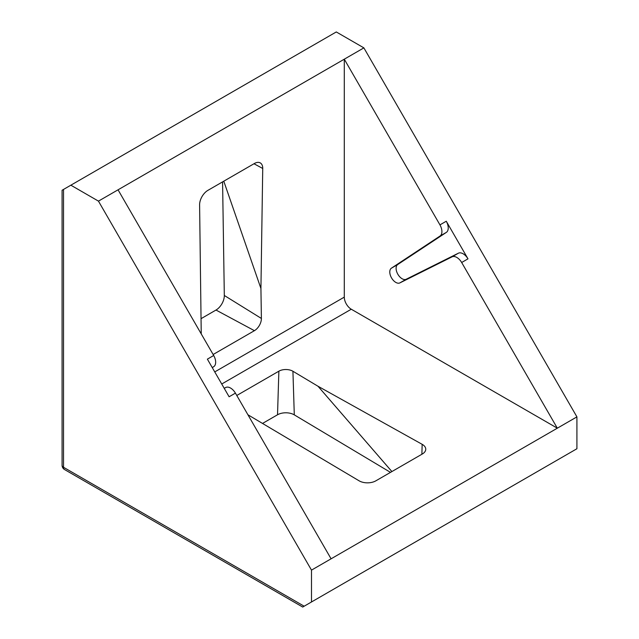 <?xml version="1.0" encoding="UTF-8"?>
<svg xmlns="http://www.w3.org/2000/svg" width="639" height="639" viewBox="0 0 639 639"><rect width="100%" height="100%" fill="white"/><g stroke="black" fill="none" stroke-linecap="round" stroke-linejoin="round"><path stroke-width="0.96" d="M201.333 318.51L215.998 310.043A11.758 6.789 120 0 0 224.313 295.474L222.58 181.883M482.397 503.308L484.05 502.358M390.493 472.373L294.291 414.863A11.758 6.789 0 0 0 277.526 414.775L262.837 423.258M311.489 601.978L311.489 570.124L557.328 428.186L461.67 262.501L467.988 258.851L446.27 221.23L439.951 224.88L344.285 59.187L363.879 47.877L336.29 31.95L62.079 190.262L62.079 465.272A4.936 2.852 0 0 0 63.525 467.285L304.156 606.211L576.921 448.738L576.921 416.876L363.879 47.877M331.082 558.805L235.424 393.121L229.105 396.771L207.379 359.15L213.706 355.5L118.047 189.815L344.285 59.187L344.285 297.127A9.881 5.703 -120 0 0 351.274 309.22L557.328 428.186L576.921 416.876M311.489 570.124L98.454 201.125L118.047 189.815M98.454 201.125L70.857 185.19M304.156 606.211L302.71 607.05L304.156 606.211M213.13 354.509L254.418 330.675A9.857 5.695 120 0 0 261.391 318.454L260.928 288.485L262.733 168.472A11.758 6.789 120 0 0 260.153 162.841A11.758 6.789 120 0 0 254.418 163.504L207.915 190.35A11.758 6.789 120 0 0 199.6 204.919L201.237 333.901M247.924 414.767L359.038 480.776A11.758 6.789 0 0 0 375.804 480.855L422.307 454.009A11.758 6.789 0 0 0 425.75 449.377A11.758 6.789 0 0 0 422.163 444.329L318.006 386.252L292.926 371.259A9.857 5.695 0 0 0 278.868 371.187L277.526 414.775M236.789 395.485L278.868 371.187M212.292 367.649L213.785 366.65A9.881 5.703 -120 0 0 213.706 355.5M235.424 393.121A9.881 5.703 -120 0 0 225.807 387.474L224.201 388.272M461.67 262.501A9.881 5.703 -120 0 0 452.053 256.854L399.886 282.893A8.499 4.904 -120 0 1 391.539 277.909A8.499 4.904 -120 0 1 391.395 268.188L440.031 236.031A9.881 5.703 -120 0 0 439.951 224.88M391.899 471.566L318.006 386.252M260.928 288.485L223.778 181.188M467.988 258.851A9.881 5.703 -120 0 0 458.371 253.204L406.204 279.243A8.499 4.904 -120 0 1 397.857 274.259A8.499 4.904 -120 0 1 397.714 264.538L446.357 232.38A9.881 5.703 -120 0 0 446.27 221.23M63.525 189.432L63.525 467.285A4.936 2.852 -60 0 0 64.547 469.545L302.71 607.05M214.752 371.914L344.285 297.127M221.733 384.007L351.274 309.22M292.926 371.259L294.291 414.863M421.876 454.257L422.163 444.329M254.418 330.675L215.998 310.043M261.391 318.454L224.313 295.474M253.979 163.752L262.733 168.472M452.053 256.854L458.371 253.204M399.886 282.893L406.204 279.243M391.395 268.188L397.714 264.538M440.031 236.031L446.357 232.38M212.236 367.553L213.785 366.65M224.249 388.368L225.807 387.474M62.079 465.272A4.936 4.936 0 0 0 64.547 469.545"/></g></svg>
